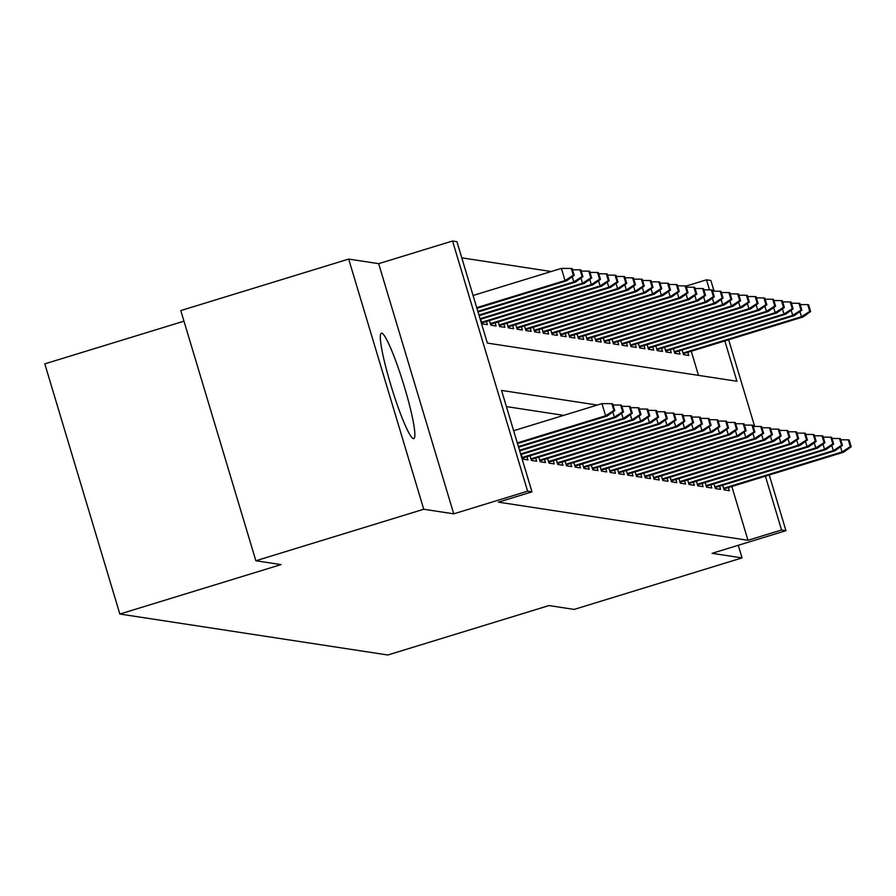 <?xml version="1.0" encoding="UTF-8"?>
<svg xmlns="http://www.w3.org/2000/svg" width="896" height="896" viewBox="0 0 896 896"><rect width="100%" height="100%" fill="white"/><g stroke="black" fill="none" stroke-linecap="round" stroke-linejoin="round"><path stroke-width="1.34" d="M381.774 333.166A55.138 6.238 72.9 0 0 381.427 333.189A55.138 6.238 72.9 0 0 391.194 386.299A55.138 6.238 72.9 0 0 413.414 438.648A55.138 6.238 72.9 0 0 413.762 438.626A55.138 6.238 72.9 0 0 403.995 385.515A55.138 6.238 72.9 0 0 381.774 333.166M686.022 286.104L706.496 279.821L710.875 280.493L714.09 291.189M183.971 321.171L44.8 363.866L119.851 614.04L387.822 654.998L548.99 605.562L574.168 609.414L742.056 557.906L738.27 545.283M119.851 614.04L281.03 564.603L255.853 560.75L180.79 310.576L348.678 259.078L423.741 509.253L453.734 513.834L527.598 491.176L452.547 241.002L456.926 241.674L487.357 343.09L736.926 381.248L724.842 340.95M453.734 513.834L378.672 263.659L348.678 259.078M378.672 263.659L452.547 241.002M551.219 271.522L461.776 257.846M255.853 560.75L423.741 509.253M722.691 485.251L724.08 489.866L729.333 490.672L728.392 487.536M713.933 483.918L715.322 488.533L720.574 489.339L719.634 486.192M705.174 482.574L706.563 487.189L711.816 487.995L710.875 484.859M696.416 481.242L697.805 485.856L703.058 486.662L702.117 483.515M687.669 479.898L689.046 484.512L694.299 485.318L693.358 482.182M678.91 478.565L680.288 483.179L685.541 483.986L684.6 480.838M670.152 477.221L671.53 481.835L676.794 482.642L675.842 479.506M661.394 475.888L662.782 480.502L668.035 481.309L667.094 478.162M652.635 474.544L654.024 479.158L659.277 479.965L658.336 476.829M643.877 473.211L645.266 477.826L650.518 478.621L649.578 475.485M635.118 471.867L636.507 476.482L641.76 477.288L640.819 474.152M626.36 470.534L627.749 475.149L633.002 475.944L632.061 472.808M617.613 469.19L618.99 473.805L624.243 474.611L623.302 471.475M608.854 467.858L610.232 472.472L615.485 473.267L614.544 470.131M600.096 466.514L601.474 471.128L606.738 471.934L605.786 468.787M591.338 465.181L592.726 469.795L597.979 470.59L597.038 467.454M582.579 463.837L583.968 468.451L589.221 469.258L588.28 466.11M573.821 462.504L575.21 467.118L580.462 467.914L579.522 464.778M565.062 461.16L566.451 465.774L571.704 466.581L570.763 463.434M556.304 459.827L557.693 464.442L562.946 465.237L562.005 462.101M547.557 458.483L548.934 463.098L554.187 463.904L553.246 460.757M538.798 457.15L540.176 461.765L545.429 462.56L544.488 459.424M530.04 455.806L531.418 460.421L536.67 461.227L535.73 458.08M521.282 454.462L522.659 459.088L527.923 459.883L526.971 456.747M698.499 375.368L691.264 351.243M480.704 319.234L482.093 323.848L487.346 324.654L486.405 321.518M489.462 320.578L490.851 325.192L496.104 325.998L495.163 322.851M498.221 321.91L499.61 326.525L504.862 327.331L503.922 324.195M506.979 323.254L508.368 327.869L513.621 328.675L512.68 325.528M515.738 324.587L517.126 329.202L522.379 330.008L521.438 326.872M524.496 325.931L525.874 330.546L531.138 331.352L530.186 328.205M533.254 327.264L534.632 331.878L539.885 332.685L538.944 329.549M542.013 328.608L543.39 333.222L548.643 334.029L547.702 330.882M550.76 329.941L552.149 334.566L557.402 335.362L556.461 332.226M559.518 331.285L560.907 335.899L566.16 336.706L565.219 333.558M568.277 332.629L569.666 337.243L574.918 338.038L573.978 334.902M577.035 333.962L578.424 338.576L583.677 339.382L582.736 336.235M585.794 335.306L587.182 339.92L592.435 340.715L591.494 337.579M594.552 336.638L595.941 341.253L601.194 342.059L600.253 338.912M603.31 337.982L604.688 342.597L609.952 343.392L609 340.256M612.069 339.315L613.446 343.93L618.699 344.736L617.758 341.589M620.827 340.659L622.205 345.274L627.458 346.069L626.517 342.933M629.574 341.992L630.963 346.606L636.216 347.413L635.275 344.266M638.333 343.336L639.722 347.95L644.974 348.746L644.034 345.61M647.091 344.669L648.48 349.283L653.733 350.09L652.792 346.954M655.85 346.013L657.238 350.627L662.491 351.422L661.55 348.286M664.608 347.346L665.997 351.96L671.25 352.766L670.309 349.63M673.366 348.69L674.744 353.304L680.008 354.099L679.056 350.963M682.125 350.022L683.502 354.637L688.755 355.443L687.814 352.307M597.296 405.059L501.547 390.421L531.978 491.848L498.4 502.152L747.981 540.299L731.83 486.472M563.718 415.363L506.408 406.594M769.238 475.003L785.938 530.667L712.062 553.325L742.056 557.906M785.938 530.667L781.558 529.995L765.408 476.179M747.981 540.299L781.558 529.995M531.978 491.848L527.598 491.176M728.661 339.774L754.656 426.418M709.52 289.878L706.496 279.821M613.883 410.469L614.757 410.603L612.73 403.838L611.856 403.704L613.883 410.469L605.618 415.8L607.186 416.046L517.496 443.554M517.294 442.893L605.618 415.8L601.966 403.626L513.643 430.718M611.856 403.704L601.966 403.626M607.186 416.046L614.757 410.603M574.19 275.374L572.163 268.61L571.29 268.475L573.317 275.24L574.19 275.374L566.619 280.806L565.04 280.571L561.389 268.397L473.066 295.49M573.317 275.24L565.04 280.571L476.717 307.664M566.619 280.806L476.918 308.325M561.389 268.397L571.29 268.475M622.642 411.813L623.515 411.947L621.488 405.182L620.614 405.048L622.642 411.813L614.376 417.144L615.944 417.379L518.594 447.238M612.83 411.992L614.376 417.144L518.403 446.578M620.614 405.048L613.077 404.992M615.944 417.379L623.515 411.947M631.4 413.146L632.274 413.28L630.246 406.515L629.373 406.392L631.4 413.146L623.134 418.477L624.702 418.723L519.702 450.923M621.589 413.336L623.134 418.477L519.501 450.262M629.373 406.392L621.835 406.325M624.702 418.723L632.274 413.28M640.158 414.49L641.032 414.624L639.005 407.859L638.131 407.725L640.158 414.49L631.882 419.821L633.461 420.056L520.811 454.608M630.347 414.669L631.882 419.821L520.61 453.947M638.131 407.725L630.594 407.669M633.461 420.056L641.032 414.624M648.917 415.822L649.79 415.957L647.763 409.203L646.878 409.069L648.917 415.822L640.64 421.154L642.219 421.4L522.39 458.158M639.094 416.013L640.64 421.154L522.189 457.486M646.878 409.069L639.341 409.002M642.219 421.4L649.79 415.957M582.949 276.707L580.922 269.954L580.037 269.819L582.075 276.584L582.949 276.707L575.378 282.15L573.798 281.904L477.826 311.349M582.075 276.584L573.798 281.904L572.253 276.763M575.378 282.15L478.027 312.01M572.499 269.752L580.037 269.819M591.707 278.051L589.669 271.286L588.795 271.152L590.822 277.917L591.707 278.051L584.136 283.483L582.557 283.248L478.934 315.034M590.822 277.917L582.557 283.248L581.011 278.096M584.136 283.483L479.136 315.694M581.258 271.096L588.795 271.152M600.454 279.395L598.427 272.63L597.554 272.496L599.581 279.261L600.454 279.395L592.894 284.827L591.315 284.581L480.043 318.718M599.581 279.261L591.315 284.581L589.77 279.44M592.894 284.827L480.234 319.379M590.016 272.429L597.554 272.496M609.213 280.728L607.186 273.963L606.312 273.829L608.339 280.594L609.213 280.728L601.653 286.16L600.074 285.925L481.611 322.258M608.339 280.594L600.074 285.925L598.528 280.773M601.653 286.16L481.813 322.918M598.774 273.773L606.312 273.829M657.664 417.166L658.549 417.301L656.522 410.536L655.637 410.402L657.664 417.166L649.398 422.498L650.978 422.733L531.138 459.491M647.853 417.346L649.398 422.498L530.947 458.83M655.637 410.402L648.099 410.346M650.978 422.733L658.549 417.301M617.971 282.072L615.944 275.307L615.07 275.173L617.098 281.938L617.971 282.072L610.4 287.504L608.832 287.258L490.37 323.602M617.098 281.938L608.832 287.258L607.286 282.117M610.4 287.504L490.571 324.262M607.533 275.106L615.07 275.173M666.422 418.499L667.307 418.634L665.269 411.88L664.395 411.746L666.422 418.499L658.157 423.83L659.736 424.077L539.896 460.835M656.611 418.69L658.157 423.83L539.706 460.163M664.395 411.746L656.858 411.678M659.736 424.077L667.307 418.634M675.181 419.843L676.054 419.978L674.027 413.213L673.154 413.078L675.181 419.843L666.915 425.174L668.494 425.41L548.654 462.168M665.37 420.022L666.915 425.174L548.453 461.507M673.154 413.078L665.616 413.022M668.494 425.41L676.054 419.978M683.939 421.176L684.813 421.31L682.786 414.557L681.912 414.422L683.939 421.176L675.674 426.507L677.253 426.754L557.413 463.512M674.128 421.366L675.674 426.507L557.211 462.84M681.912 414.422L674.374 414.355M677.253 426.754L684.813 421.31M692.698 422.52L693.571 422.654L691.544 415.89L690.67 415.755L692.698 422.52L684.432 427.851L686 428.086L566.171 464.845M682.886 422.699L684.432 427.851L565.97 464.184M690.67 415.755L683.133 415.699M686 428.086L693.571 422.654M701.456 423.853L702.33 423.987L700.302 417.234L699.429 417.099L701.456 423.853L693.19 429.184L694.758 429.43L574.93 466.189M691.645 424.043L693.19 429.184L574.728 465.517M699.429 417.099L691.891 417.032M694.758 429.43L702.33 423.987M626.73 283.405L624.702 276.64L623.829 276.506L625.856 283.27L626.73 283.405L619.158 288.837L617.59 288.602L499.128 324.934M625.856 283.27L617.59 288.602L616.045 283.45M619.158 288.837L499.33 325.595M616.291 276.45L623.829 276.506M635.488 284.749L633.461 277.984L632.587 277.85L634.614 284.614L635.488 284.749L627.917 290.181L626.338 289.934L507.886 326.278M634.614 284.614L626.338 289.934L624.803 284.794M627.917 290.181L508.088 326.939M625.05 277.782L632.587 277.85M644.246 286.082L642.219 279.317L641.346 279.182L643.373 285.947L644.246 286.082L636.675 291.514L635.096 291.278L516.645 327.611M643.373 285.947L635.096 291.278L633.562 286.126M636.675 291.514L516.846 328.272M633.797 279.126L641.346 279.182M653.005 287.426L650.978 280.661L650.093 280.526L652.131 287.291L653.005 287.426L645.434 292.858L643.854 292.622L525.403 328.955M652.131 287.291L643.854 292.622L642.309 287.47M645.434 292.858L525.605 329.616M642.555 280.47L650.093 280.526M661.763 288.758L659.725 281.994L658.851 281.87L660.878 288.624L661.763 288.758L654.192 294.202L652.613 293.955L534.162 330.288M660.878 288.624L652.613 293.955L651.067 288.814M654.192 294.202L534.352 330.96M651.314 281.803L658.851 281.87M710.214 425.197L711.088 425.331L709.061 418.566L708.187 418.432L710.214 425.197L701.938 430.528L703.517 430.763L583.688 467.522M700.403 425.376L701.938 430.528L583.486 466.861M708.187 418.432L700.65 418.376M703.517 430.763L711.088 425.331M670.51 290.102L668.483 283.338L667.61 283.203L669.637 289.968L670.51 290.102L662.95 295.534L661.371 295.299L542.92 331.632M669.637 289.968L661.371 295.299L659.826 290.147M662.95 295.534L543.11 332.293M660.072 283.147L667.61 283.203M718.973 426.53L719.846 426.664L717.819 419.91L716.934 419.776L718.973 426.53L710.696 431.861L712.275 432.107L592.446 468.866M709.15 426.72L710.696 431.861L592.245 468.194M716.934 419.776L709.397 419.709M712.275 432.107L719.846 426.664M679.269 291.435L677.242 284.682L676.368 284.547L678.395 291.301L679.269 291.435L671.709 296.878L670.13 296.632L551.667 332.965M678.395 291.301L670.13 296.632L668.584 291.491M671.709 296.878L551.869 333.637M668.83 284.48L676.368 284.547M727.72 427.874L728.605 428.008L726.578 421.243L725.693 421.109L727.72 427.874L719.454 433.205L721.034 433.44L601.205 470.198M717.909 428.053L719.454 433.205L601.003 469.538M725.693 421.109L718.155 421.053M721.034 433.44L728.605 428.008M688.027 292.779L686 286.014L685.126 285.88L687.154 292.645L688.027 292.779L680.467 298.211L678.888 297.976L560.426 334.309M687.154 292.645L678.888 297.976L677.342 292.824M680.467 298.211L560.627 334.97M677.589 285.824L685.126 285.88M736.478 429.206L737.363 429.341L735.325 422.587L734.451 422.453L736.478 429.206L728.213 434.538L729.792 434.784L609.952 471.542M726.667 429.397L728.213 434.538L609.762 470.882M734.451 422.453L726.914 422.386M729.792 434.784L737.363 429.341M696.786 294.112L694.758 287.358L693.885 287.224L695.912 293.978L696.786 294.112L689.214 299.555L687.646 299.309L569.184 335.642M695.912 293.978L687.646 299.309L686.101 294.168M689.214 299.555L569.386 336.314M686.347 287.157L693.885 287.224M745.237 430.55L746.11 430.685L744.083 423.92L743.21 423.786L745.237 430.55L736.971 435.882L738.55 436.117L618.71 472.875M735.426 430.73L736.971 435.882L618.52 472.214M743.21 423.786L735.672 423.73M738.55 436.117L746.11 430.685M705.544 295.456L703.517 288.691L702.643 288.557L704.67 295.322L705.544 295.456L697.973 300.888L696.405 300.653L577.942 336.986M704.67 295.322L696.405 300.653L694.859 295.501M697.973 300.888L578.144 337.646M695.106 288.501L702.643 288.557M753.995 431.894L754.869 432.018L752.842 425.264L751.968 425.13L753.995 431.894L745.73 437.214L747.309 437.461L627.469 474.219M744.184 432.074L745.73 437.214L627.267 473.558M751.968 425.13L744.43 425.062M747.309 437.461L754.869 432.018M714.302 296.789L712.275 290.035L711.402 289.901L713.429 296.654L714.302 296.789L706.731 302.232L705.152 301.986L586.701 338.318M713.429 296.654L705.152 301.986L703.618 296.845M706.731 302.232L586.902 338.99M703.864 289.834L711.402 289.901M762.754 433.227L763.627 433.362L761.6 426.597L760.726 426.462L762.754 433.227L754.488 438.558L756.056 438.794L636.227 475.552M752.942 433.406L754.488 438.558L636.026 474.891M760.726 426.462L753.189 426.406M756.056 438.794L763.627 433.362M771.512 434.571L772.386 434.694L770.358 427.941L769.485 427.806L771.512 434.571L763.246 439.891L764.814 440.138L644.986 476.896M761.701 434.75L763.246 439.891L644.784 476.235M769.485 427.806L761.947 427.739M764.814 440.138L772.386 434.694M780.27 435.904L781.144 436.038L779.117 429.274L778.243 429.139L780.27 435.904L771.994 441.235L773.573 441.47L653.744 478.229M770.459 436.083L771.994 441.235L653.542 477.568M778.243 429.139L770.706 429.083M773.573 441.47L781.144 436.038M789.029 437.248L789.902 437.382L787.875 430.618L787.002 430.483L789.029 437.248L780.752 442.568L782.331 442.814L662.502 479.573M779.206 437.427L780.752 442.568L662.301 478.912M787.002 430.483L779.453 430.416M782.331 442.814L789.902 437.382M797.787 438.581L798.661 438.715L796.634 431.95L795.749 431.816L797.787 438.581L789.51 443.912L791.09 444.147L671.261 480.906M787.965 438.76L789.51 443.912L671.059 480.245M795.749 431.816L788.211 431.76M791.09 444.147L798.661 438.715M806.534 439.925L807.419 440.059L805.381 433.294L804.507 433.16L806.534 439.925L798.269 445.245L799.848 445.491L680.008 482.25M796.723 440.104L798.269 445.245L679.818 481.589M804.507 433.16L796.97 433.093M799.848 445.491L807.419 440.059M815.293 441.258L816.166 441.392L814.139 434.627L813.266 434.493L815.293 441.258L807.027 446.589L808.606 446.824L688.766 483.582M805.482 441.437L807.027 446.589L688.576 482.922M813.266 434.493L805.728 434.437M808.606 446.824L816.166 441.392M824.051 442.602L824.925 442.736L822.898 435.971L822.024 435.837L824.051 442.602L815.786 447.922L817.365 448.168L697.525 484.926M814.24 442.781L815.786 447.922L697.323 484.266M822.024 435.837L814.486 435.77M817.365 448.168L824.925 442.736M832.81 443.934L833.683 444.069L831.656 437.304L830.782 437.17L832.81 443.934L824.544 449.266L826.112 449.501L706.283 486.259M822.998 444.114L824.544 449.266L706.082 485.598M830.782 437.17L823.245 437.114M826.112 449.501L833.683 444.069M841.568 445.278L842.442 445.413L840.414 438.648L839.541 438.514L841.568 445.278L833.302 450.61L834.87 450.845L715.042 487.603M831.757 445.458L833.302 450.61L714.84 486.942M839.541 438.514L832.003 438.458M834.87 450.845L842.442 445.413M850.326 446.611L851.2 446.746L849.173 439.981L848.299 439.858L850.326 446.611L842.061 451.942L843.629 452.189L723.8 488.947M840.515 446.802L842.061 451.942L723.598 488.275M848.299 439.858L840.762 439.79M843.629 452.189L851.2 446.746M723.061 298.133L721.034 291.368L720.149 291.234L722.187 297.998L723.061 298.133L715.49 303.565L713.91 303.33L595.459 339.662M722.187 297.998L713.91 303.33L712.365 298.178M715.49 303.565L595.661 340.323M712.611 291.178L720.149 291.234M731.819 299.466L729.792 292.712L728.907 292.578L730.934 299.331L731.819 299.466L724.248 304.909L722.669 304.662L604.218 340.995M730.934 299.331L722.669 304.662L721.123 299.522M724.248 304.909L604.408 341.667M721.37 292.51L728.907 292.578M740.578 300.81L738.539 294.045L737.666 293.91L739.693 300.675L740.578 300.81L733.006 306.242L731.427 306.006L612.976 342.339M739.693 300.675L731.427 306.006L729.882 300.854M733.006 306.242L613.166 343M730.128 293.854L737.666 293.91M749.325 302.142L747.298 295.389L746.424 295.254L748.451 302.008L749.325 302.142L741.765 307.586L740.186 307.339L621.723 343.672M748.451 302.008L740.186 307.339L738.64 302.198M741.765 307.586L621.925 344.344M738.886 295.187L746.424 295.254M758.083 303.486L756.056 296.722L755.182 296.587L757.21 303.352L758.083 303.486L750.523 308.918L748.944 308.683L630.482 345.016M757.21 303.352L748.944 308.683L747.398 303.531M750.523 308.918L630.683 345.677M747.645 296.531L755.182 296.587M766.842 304.819L764.814 298.066L763.941 297.931L765.968 304.685L766.842 304.819L759.27 310.262L757.702 310.016L639.24 346.36M765.968 304.685L757.702 310.016L756.157 304.875M759.27 310.262L639.442 347.021M756.403 297.864L763.941 297.931M775.6 306.163L773.573 299.398L772.699 299.264L774.726 306.029L775.6 306.163L768.029 311.595L766.461 311.36L647.998 347.693M774.726 306.029L766.461 311.36L764.915 306.208M768.029 311.595L648.2 348.354M765.162 299.208L772.699 299.264M784.358 307.496L782.331 300.742L781.458 300.608L783.485 307.362L784.358 307.496L776.787 312.939L775.208 312.693L656.757 349.037M783.485 307.362L775.208 312.693L773.674 307.552M776.787 312.939L656.958 349.698M773.92 300.541L781.458 300.608M793.117 308.84L791.09 302.075L790.216 301.941L792.243 308.706L793.117 308.84L785.546 314.272L783.966 314.037L665.515 350.37M792.243 308.706L783.966 314.037L782.421 308.885M785.546 314.272L665.717 351.03M782.667 301.885L790.216 301.941M801.875 310.173L799.848 303.419L798.963 303.285L801.002 310.05L801.875 310.173L794.304 315.616L792.725 315.37L674.274 351.714M801.002 310.05L792.725 315.37L791.179 310.229M794.304 315.616L674.475 352.374M791.426 303.218L798.963 303.285M810.634 311.517L808.595 304.752L807.722 304.618L809.749 311.382L810.634 311.517L803.062 316.949L801.483 316.714L683.032 353.046M809.749 311.382L801.483 316.714L799.938 311.562M803.062 316.949L683.222 353.707M800.184 304.562L807.722 304.618"/></g></svg>
